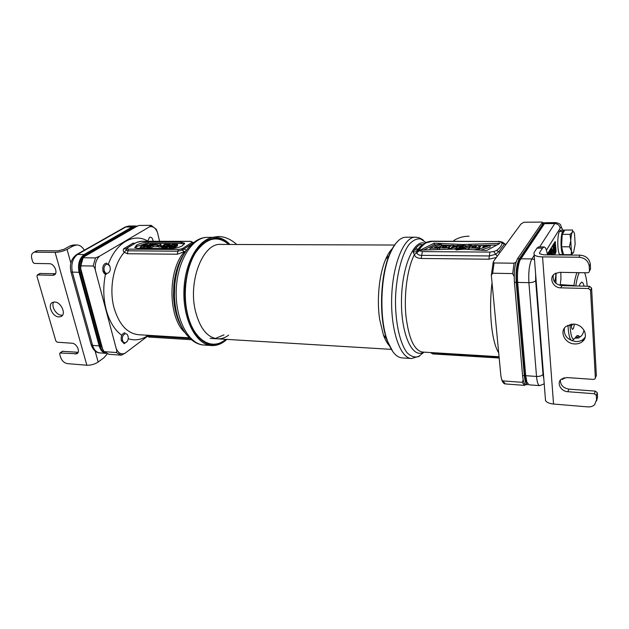 <?xml version="1.0" encoding="UTF-8"?>
<svg xmlns="http://www.w3.org/2000/svg" width="629" height="629" viewBox="0 0 629 629"><rect width="100%" height="100%" fill="white"/><g stroke="black" fill="none" stroke-linecap="round" stroke-linejoin="round"><path stroke-width="0.94" d="M523.179 379.743L522.259 382.322L524.515 385.38L505.457 383.949L501.659 379.586L500.873 375.788L491.328 275.29L492.649 273.222L494.087 262.961L493.16 262.364L493.938 260.76L520.954 224.042L523.886 222.234L542.182 222.084L542.544 222.752M524.515 385.38L525.844 384.594M503.051 380.915L522.259 382.322M492.649 273.222L512.69 273.584L514.192 276.618M516.055 262.065L514.074 263.213L512.69 273.584M494.087 262.961L514.074 263.213M422.743 244.657L420.203 244.555C417.735 245.774 415.384 248.251 413.143 251.985L414.362 254.666C415.014 256.962 417.286 258.228 421.178 258.472L488.89 259.203L496.36 257.465M422.885 244.563L416.885 251.356L416.736 252.889C417.695 254.603 419.307 255.421 421.587 255.35L489.252 255.964L495.621 254.36L498.773 251.655L504.576 243.824L503.444 242.731L497.971 241.505L431.816 241.402L426.061 242.833C422.625 245.208 420.353 247.629 419.252 250.083L419.394 250.704L422.35 251.608L489.92 252.087L488.89 259.203M497.209 256.31L493.741 251.529L496.462 250.531C499.984 247.96 501.848 245.467 502.068 243.038L500.873 242.063M455.931 249.933L464.21 249.186L486.531 250.562L499.961 243.344L462.85 244.508L434.152 243.187L420.298 250.114L457.818 248.935L455.931 249.972M444.113 245.601C441.267 246.112 439.75 246.843 439.553 247.802L445.277 247.999C448.115 247.48 449.625 246.741 449.806 245.79L444.113 245.601M446.37 246.01C444.129 246.143 442.8 246.607 442.376 247.401L442.91 247.559C445.12 247.425 446.456 246.961 446.912 246.151L446.37 246.01M473.425 245.711C470.571 246.222 469.061 246.961 468.904 247.928L474.832 248.141C477.686 247.629 479.18 246.882 479.329 245.915C477.977 245.349 476.004 245.279 473.425 245.711M475.878 246.128C473.598 246.261 472.261 246.733 471.876 247.535L472.45 247.7C474.698 247.567 476.035 247.095 476.46 246.277L475.878 246.128M429.977 248.203L438.256 244.319L441.22 244.327L434.678 247.401L439.278 247.425L437.548 248.243L429.977 248.203L430.165 249.729L432.178 249.744M460.208 245.365L451.001 248.329L448.052 248.313L451.41 245.326L454.004 245.341L451.457 247.409L457.409 245.357L460.247 245.735M461.529 248.172L456.229 247.857C455.766 246.309 463.534 244.602 465.853 245.797L464.367 247.15L458.997 247.126L462.881 247.488L461.529 248.172L461.584 248.691M459.98 246.584L463.479 246.183L459.98 246.584M456.921 249.996L458.305 249.037L463.699 247.936L468.919 245.357L471.64 245.365L465.295 248.51L465.374 249.257M456.898 249.799L465.295 248.51M482.75 246.977L487.231 245.467L490.077 245.483L477.497 249.658L475.249 249.524L479.534 248.007L481.169 245.452L483.882 245.459L482.75 246.977M419.252 250.083L417.452 250.751L416.665 252.04L417.444 250.759M499.017 356.722L422.515 352.051C414.094 350.502 408.543 338.158 405.854 315.019C403.904 293.224 407.576 267.82 414.362 254.666L419.394 250.704M413.151 251.985L416.54 251.742C418.537 248.258 420.486 245.986 422.381 244.925M433.381 352.712L433.507 353.262L430.495 352.539C432.131 353.71 433.271 354.198 433.908 353.993L433.507 353.262L499.072 357.28M453.879 240.467C458.344 237.668 463.408 236.245 469.069 236.197M392.905 351.745L387.11 340.493C378.721 318.439 379.995 275.73 389.689 254.022C391.718 249.257 393.943 245.507 396.356 242.77M418.104 249.383L418.387 249.988M411.319 358.506L402.198 357.909C396.474 357.508 391.584 351.87 387.519 340.997C379.043 318.706 380.333 275.494 390.129 253.55C394.831 242.841 400.06 237.4 405.791 237.212L405.972 237.212M418.67 248.597L419.307 249.972M420.203 244.555L422.578 244.799M505.842 244.587L502.068 243.038M500.134 252.339L496.462 250.531M439.695 249.013L439.962 249.493M446.708 249.281L448.107 248.848M423.757 250.004L434.332 244.705L437.155 244.838M441.299 245.027L451.221 245.491M454.036 245.624L456.308 245.735M465.924 245.955L467.827 245.9M471.679 245.782L473.307 245.727M478.488 245.569L481.146 245.491M482.357 245.452L496.863 245.011M469.03 249.147L468.904 247.928M474.274 249.807L475.265 249.666M479.337 248.07L479.369 246.277M438.209 249.548L439.459 248.958L439.278 247.425M438.067 247.417L441.401 245.853L441.22 244.327M453.698 249.06L456.269 248.227M466.899 249.351L468.943 248.337M480.729 250.208L490.227 247.048L490.077 245.483M434.152 243.187L434.332 244.705M462.85 244.508L462.952 245.412M437.548 248.243L437.713 249.564M451.001 248.329L451.095 249.147M454.004 245.341L454.13 246.482M448.052 248.313L448.155 249.233M464.367 247.15L464.414 247.582M471.64 245.365L471.711 246.088M483.882 245.459L483.992 246.56M81.778 260.736L80.661 268.402L80.764 265.823L83.146 257.764L95.498 257.921L99.524 256.223L149.568 226.794L151.133 225.347L156.314 229.326L157.58 232.832C155.717 227.981 153.051 225.968 149.568 226.794M159.569 241.284L157.58 232.832M95.498 257.921L93.131 266.043C94.185 266.696 94.94 268.158 95.404 270.431L116.216 348.545C116.915 350.699 116.915 352.028 116.216 352.523L121.311 355.181L125.037 353.231L147.406 336.366M147.705 241.261L149.427 237.455L150.347 237.18C151.919 237.4 152.831 238.768 153.091 241.277M106.435 273.363L105.641 273.395L103.156 270.824M124.298 342.671L121.507 340.564M83.146 257.764L84.113 256.734L136.925 226.314L139.206 225.434L151.133 225.347M93.131 266.043L80.764 265.823M116.216 352.523L104.115 351.635L102.669 349.166L80.661 268.402M120.799 355.157L108.856 354.261L104.115 351.635M134.763 243.25L132.971 243.171L133.898 243.69M132.971 243.171L123.638 248.746C122.97 250.381 123.213 251.561 124.361 252.284L127.302 253.731L177.229 254.21L185.641 251.286M148.232 335.312L148.648 336.004L146.392 335.312M184.8 332.419C167.935 317.606 167.613 269.644 184.399 251.883L182.489 249.965L193.095 243.022M186.404 250.193L182.74 248.408L191.79 242.487L192.12 241.992L190.658 241.426L141.36 241.339L136.532 242.456L127.333 247.968L127.168 248.769L128.41 249.147L178.298 249.485L181.702 248.864L182.489 249.965L177.795 251.207L127.884 250.814L126.091 250.098L126.398 248.612M148.09 242.157C143.821 242.314 140.031 243.281 136.721 245.043L134.732 247.598L137.9 248.369L171.041 248.581C175.554 248.416 179.438 247.417 182.685 245.585L184.431 243.077L180.924 242.228L148.09 242.157L148.397 243.439L146.471 243.533M184.061 252.087L181.545 248.911M189.298 337.812L138.655 334.722C127.286 333.535 119.085 324.588 114.053 307.88C108.809 288.837 113.487 264.219 124.361 252.284L126.091 250.098L126.248 248.895M123.638 248.746L126.201 248.919M192.12 241.992L190.941 241.339L141.651 241.253L138.875 241.709M192.961 243.124L191.79 242.487M145.543 243.643L137.036 246.324L135.07 247.865M184.431 244.138L181.223 243.533L148.397 243.439M146.722 245.735L147.485 244.823L147.17 243.541L145.731 243.533L140.11 246.961L140.432 248.251L141.399 248.258L141.077 246.961L145.503 244.264L143.349 246.977L143.664 248.274L144.961 248.282L144.646 246.985L151.322 244.28L146.919 246.993L147.233 248.298L149.34 247.598M141.399 248.258L143.365 247.055M144.961 248.282L147.029 247.441M149.199 247.008L149.513 248.306L150.496 248.313L153.106 246.686L157.36 246.71L158.06 246.269L157.753 244.972L153.507 244.948L155.041 244.005L160.639 243.58L154.773 243.565L149.199 247.008L150.182 247.016L152.8 245.389L157.753 244.972M157.832 245.302L160.246 245.318L160.945 244.878L160.639 243.58M158.429 245.79L161.323 245.428L158.429 245.79L158.736 247.087L161.59 246.757M161.535 246.552L163.029 247.079L166.984 246.277L169.901 244.422L169.885 243.903L168.533 243.604L164.609 244.406L161.535 246.552L161.991 248.085L163.343 248.392L168.894 246.78M168.855 246.584L169.791 248.361L173.848 247.928L177.543 245.766L177.37 244.154L176.718 243.706L172.692 244.138L169.17 246.057L168.855 246.584L169.484 247.04L172.684 246.827L175.609 245.711L177.37 244.154M163.855 246.694L168.037 245.294M171.151 246.733L175.381 245.318M143.349 246.977L144.646 246.985M140.11 246.961L141.077 246.961M153.641 244.264L153.476 243.557L152.014 243.557L144.591 246.615L147.17 243.541M148.208 248.298L147.894 247L153.476 243.557M146.919 246.993L147.894 247M164.051 245.066L167.007 244.044L168.926 244.194L167.542 245.601L164.57 246.639L162.652 246.482L164.051 245.066L164.358 246.371M171.355 245.098L174.312 244.068L176.246 244.225L174.886 245.64L171.914 246.678L169.972 246.513L171.355 245.098L171.654 246.411M150.496 248.313L150.182 247.016M153.106 246.686L152.8 245.389M160.246 245.318L159.939 244.021M155.269 244.956L155.041 244.005M157.36 246.71L157.046 245.412M161.04 247.103L160.733 245.797M161.567 246.482L161.323 245.428M170.294 245.239L170.034 244.131M170.121 245.349L169.901 244.422M169.916 245.483L169.72 244.642M169.484 245.782L169.303 245.019M168.564 246.993L168.257 245.68M167.809 247.362L167.503 246.049M167.29 247.59L166.984 246.277M166.488 247.881L166.182 246.568M165.639 248.109L165.333 246.796M164.452 248.321L164.145 247.016M163.343 248.392L163.029 247.079M162.463 248.313L162.156 247M161.991 248.085L161.677 246.772M165.223 245.931L164.916 244.626M163.493 246.694L163.233 245.585M162.825 246.576L162.691 246.033M168.816 244.705L168.658 244.052M168.226 245.168L167.951 243.973M167.314 245.349L167.007 244.044M166.583 245.491L166.276 244.186M177.543 245.766L177.236 244.453M177.362 245.986L177.064 244.673M176.953 246.356L176.655 245.043M175.908 247.032L175.609 245.711M175.161 247.401L174.862 246.088M174.65 247.629L174.343 246.309M173.848 247.928L173.541 246.607M172.991 248.148L172.684 246.827M171.803 248.369L171.497 247.048M170.679 248.439L170.373 247.118M169.791 248.361L169.484 247.04M169.311 248.125L169.004 246.812M172.519 245.963L172.212 244.657M170.797 246.725L170.538 245.617M170.129 246.607L170.003 246.065M176.136 244.752L175.978 244.076M175.538 245.216L175.255 243.997M174.61 245.373L174.312 244.068M173.879 245.522L173.58 244.217M212.665 237.353L218.302 236.504C224.852 236.622 230.985 239.279 236.708 244.477M229.774 244.453L222.068 239.177C216.462 237.589 210.825 238.312 205.164 241.324C199.7 245.687 194.966 252.04 190.972 260.359C187.607 269.589 185.539 279.646 184.761 290.519C184.627 306.866 188.228 322.103 194.628 332.827C199.314 339.031 204.496 343.009 210.172 344.763C215.92 345.148 221.424 343.355 226.692 339.385M229.923 244.453C225.434 239.759 220.472 237.392 215.055 237.353C199.708 237.054 184.698 261.428 183.92 290.763C182.953 320.09 196.484 345.132 211.831 345.557C217.139 345.769 222.147 343.717 226.841 339.393M392.685 248.251C390.098 250.712 387.747 254.407 385.624 259.352C379.193 274.047 376.606 299.577 379.657 319.39L383.376 334.856L386.505 338.716M389.587 346.029C387.228 343.473 385.152 339.746 383.376 334.856M225.732 339.33C212.02 351.399 193.339 340.336 187.411 313.415C182.662 293.098 186.215 267.451 195.635 252.599C206.375 237.699 217.437 234.979 228.807 244.453M223.987 334.88L215.26 338.496M228.657 335.155C225.166 337.765 221.534 339 217.752 338.842C207.413 337.71 199.975 328.495 195.446 311.19C187.867 281.084 203.041 242.896 220.567 244.422L220.779 244.422M105.798 353.176C103.085 352.201 101.159 349.795 100.027 345.942L79.977 272.585C78.373 264.306 80.174 258.204 85.387 254.297L133.419 226.739L137.727 225.984M103.934 351.359L101.096 346.021L81.07 272.609C79.466 264.322 81.267 258.22 86.464 254.305L134.457 226.731L137.161 225.96M527.566 384.72L525.899 384.602C524.264 384.288 523.155 381.245 522.573 375.474L514.42 282.335C513.814 271.697 514.852 263.842 517.525 258.771L541.475 223.672L542.772 222.721L545.099 222.941M527.613 384.728C525.986 384.421 524.885 381.371 524.311 375.592L516.212 282.374C515.623 271.728 516.653 263.865 519.31 258.786L543.126 223.657L544.423 222.705M91.095 344.543L92.605 345.423L99.178 345.887C100.522 350.329 102.826 352.822 106.073 353.356M99.948 345.667L99.178 345.887L79.112 272.569C77.509 264.29 79.309 258.197 84.514 254.289L132.585 226.747L135.73 225.992M554.487 254.934L555.808 252.732L556.067 250.546L555.179 241.56L547.324 254.179M538.825 314.885L538.715 319.446L543.016 374.334L543.849 379.059M535.625 273.922L535.672 280.652C534.564 281.934 532.299 282.602 528.895 282.657L517.659 282.405C517.077 273.403 517.832 266.059 519.908 260.39L544.455 223.649L545.744 222.697L556.028 222.619L554.786 223.57L539.658 246.93M562.562 230.057C561.854 227.541 561.052 226.935 560.14 228.241C559.645 225.386 557.86 223.838 554.786 223.57L544.455 223.649L543.22 224.907L518.658 261.585C516.739 266.806 516.047 273.544 516.582 281.808L524.649 374.939L525.781 380.993L527.338 383.265M516.582 281.808L517.659 282.405L525.695 375.686L526.929 382.275L528.989 384.83L539.643 385.624M584.097 286.179C583.429 283.475 582.619 282.13 581.683 282.146L580.056 283.805L579.183 286.061M569.905 324.478C570.755 337.16 572.61 341.547 575.464 337.639C576.612 335.556 577.721 335.013 578.79 336.02C580.213 337.309 581.628 336.366 583.036 333.197L584.082 330.327M587.234 286.25C586.723 280.613 585.921 276.288 584.828 273.293L584.608 272.742M579.215 272.656C577.854 275.51 576.714 279.952 575.787 285.983M571.116 324.226C571.352 327.434 571.832 329.148 572.571 329.36L573.412 328.511L574.434 324.179M560.313 284.607L573.907 285.503C574.733 279.991 575.747 275.699 576.958 272.616M580.496 336.507L578.649 338.009L577.131 337.435L578.79 336.02M574.93 285.959L573.907 285.503L573.845 285.936M573.805 339.259L572.233 340.721M571.439 340.541C569.591 339.015 568.435 333.897 567.971 325.185M575.834 337.01L577.131 337.435L575.543 337.49M551.334 247.684L551.405 248.754M550.682 254.258L550.666 254.902M554.11 245.703L555.14 244.406L555.328 247.103L554.636 248.235L554.707 249.241L555.399 248.109L555.549 250.295L554.825 252.614L555.777 251.034L555.226 243.14L554.275 244.689L554.346 245.703M553.182 244.689L554.275 244.689M554.141 243.14L555.226 243.14M554.424 250.287L555.549 250.295M554.204 247.095L555.328 247.103M553.897 245.302L554.385 252.221L552.993 246.78L553.544 254.737L553.237 247.708L554.613 252.968L554.063 245.043L552.812 245.294M552.6 250.641L552.655 251.49L552.977 250.02L552.348 250.633M552.577 254.918L551.892 248.754L551.295 250.114L551.436 254.258L551.94 249.823L552.396 254.918M550.32 254.902L550.422 252.103L551.098 252.913L550.611 250.845L550.131 254.902M549.888 254.894L549.691 252.15L548.692 253.77L548.763 254.808L549.597 253.448L549.699 254.894M552.97 245.035L554.063 245.043M553.63 253.361L554.369 253.369M552.577 254.729L553.544 254.737M551.892 246.78L552.993 246.78M552.136 246.387L553.229 246.387M552.286 250.012L552.977 250.02M550.273 254.25L551.436 254.258M550.721 250.971L551.232 250.979M549.84 250.106L551.295 250.114M550.155 249.587L551.374 249.595M550.399 249.194L551.499 249.202M550.642 248.801L551.743 248.809M550.674 248.746L551.892 248.754M550.689 254.344L552.411 254.36M551.814 253.629L552.388 253.636M551.421 251.081L552.207 251.089M551.515 250.444L552.136 250.452M550.265 253.18L550.933 253.18M550.32 252.543L550.855 252.543M548.685 251.977L550.139 251.993M549.007 251.458L550.226 251.466M549.243 251.065L550.351 251.073M549.353 250.885L550.461 250.892M549.392 250.837L550.611 250.845M548.582 252.143L549.691 252.15M547.419 254.792L548.763 254.808M547.584 253.762L548.692 253.77M571.596 324.163L571.934 325.437L572.571 324.1M39.926 273.489L55.391 273.717L52.639 275.305L37.575 274.928L36.914 276.17L55.832 340.934L57.2 342.2L72.013 343.23C76.809 343.292 80.819 352.154 76.809 353.773L59.967 353.003L59.669 354.048L60.62 357.303C61.964 360.904 64.221 363.004 67.382 363.617L86.865 365.237C90.969 365.323 94.727 364.254 98.155 362.045L103.942 357.775L107.213 353.907M78.177 352.264L75.11 354.064M62.428 351.312L77.689 352.256M35.075 252.19L55.1 252.371C59.338 252.221 63.325 251.223 67.059 249.383L73.396 245.876L70.204 245.86L63.844 249.359L57.884 250.845L37.897 250.68L33.707 252.433C31.67 253.456 31.025 255.508 31.78 258.598L32.818 262.136L34.218 263.433L49.321 263.693C54.448 263.48 58.568 273.521 54.015 275.054L52.639 275.305M35.884 251.27L37.897 250.68M53.764 302.062C50.713 306.008 56.209 315.239 61.571 315.223L62.546 315.176M54.613 302.022L52.671 302.368C46.955 304.452 52.349 316.961 58.906 316.922L60.95 316.56C66.611 314.476 61.186 301.92 54.613 302.022M82.706 314.241L79.317 302.006M84.294 250.216C82.352 246.82 79.852 245.074 76.785 244.964L73.396 245.876M70.204 245.86L73.593 244.956L76.785 244.964M105.436 274.354L106.332 274.37C104.744 274.236 103.62 273.072 102.959 270.879C102.346 266.452 103.518 263.873 106.466 263.134L109.666 266.012M110.02 267.011C111.616 272.475 105.593 276.233 104.249 270.541C102.637 264.99 108.731 261.334 110.02 267.011M127.262 341.382L124.165 343.67L121.311 340.619C120.768 336.114 121.979 333.496 124.967 332.772M128.017 336.271C129.519 341.405 123.827 345.636 122.561 340.265C121.043 335.06 126.799 330.917 128.017 336.271M553.331 275.038C552.419 280.966 555.289 284.505 561.933 285.652L589.562 286.305L591.59 288.082L590.545 290.307L588.508 288.522L560.754 287.838C552.962 287.98 548.504 277.727 554.684 273.804L559.7 272.326L587.628 272.797L588.83 272.428L589.483 271.068L589.216 266.209C588.319 260.823 584.891 257.827 578.932 257.23L542.552 256.891C538.298 256.789 535.483 256.074 534.123 254.737L533.974 252.74L536.985 248.125L538.605 246.93M547.427 254.879C546.664 249.776 545.532 247.134 544.03 246.953L542.481 248.148L539.517 252.787L539.596 253.762L539.517 252.787M578.932 257.23L580.048 255.146L543.833 254.847L539.603 253.77M580.048 255.146C585.976 255.736 589.389 258.716 590.285 264.078L590.545 268.921L589.483 271.099M560.392 380.081C560.321 385.019 563.152 388.038 568.891 389.131L595.364 391.12L597.306 392.834L597.542 397.158L596.536 400.956M591.59 288.082L596.355 375.371L595.97 376.378M564.417 328.149C563.56 335.501 567.366 339.959 575.818 341.531C578.774 341.649 581.298 340.871 583.382 339.196L585.151 337.215M574.725 343.945C577.697 344.063 580.229 343.292 582.32 341.618C589.397 336.366 583.248 324.108 573.467 324.1L566.171 326.302C558.89 331.507 564.913 343.827 574.725 343.945M597.306 392.834L596.331 395.46L594.381 393.738L567.798 391.71C560.871 391.45 556.374 382.975 561.202 379.24L562.766 379.358L564.307 377.738M596.331 395.46L596.567 399.8L594.554 404.793C592.785 406.373 590.537 407.065 587.793 406.884L553.544 404.038C549.526 403.621 546.86 402.497 545.532 400.649L545.327 398.031M590.545 290.307L595.364 377.935L596.355 375.371M561.202 379.24L566.839 377.557L593.587 379.413L594.924 378.996L595.364 377.935M538.471 310.278L541.168 344.857M555.753 273.175L555.8 276.06L554.644 282.028M556.06 273.033L555.942 283.38M560.14 285.44L560.934 279.103L560.84 272.341M562.979 378.155L562.766 379.358M560.062 230.356L563.843 230.049L560.062 230.356L560.14 231.441M562.601 231.433C560.062 236.598 560.769 255.311 563.458 254.611L560.266 254.588C557.538 255.288 556.814 236.606 559.393 231.441L562.601 231.433L562.696 232.864M563.269 230.348L563.364 231.771M564.575 230.505L563.843 230.049M563.93 231.551L563.026 232.203L562.216 234.358M570.078 234.35L570.755 240.577C570.99 236.52 571.525 233.721 572.351 232.18L570.078 234.35L562.216 234.365L561.555 246.772L563.545 254.643L571.352 254.706L573.593 252.449L575.15 244.099L574.544 234.035C573.915 231.535 573.184 230.914 572.351 232.18L572.626 230.033L564.834 230.072L562.216 234.365C560.659 239.963 561.272 252.072 563.128 252.992M561.555 246.772L569.434 246.812L571.384 250.782L571.352 254.706M573.593 252.449C572.767 253.802 572.028 253.243 571.384 250.782L570.755 240.577L569.434 246.812M498.632 352.767C495.22 347.192 492.821 337.852 491.438 324.745C490.18 311.386 490.329 297.682 491.902 283.616M489.92 252.087L493.741 251.529M431.816 241.402L432.202 241.198C431.415 241.363 431.848 240.742 426.682 242.212L420.809 246.332L417.444 250.751M427.335 242.236L426.682 242.212M426.061 242.833L424.913 243.03M424.897 243.038L424.166 243.58M422.35 251.608L421.178 258.472M423.553 352.114C412.585 359.104 401.113 334.77 401.467 301.142C401.624 267.529 413.607 239.366 424.559 243.226M425.951 242.511L420.471 238.863C416.563 238.477 412.703 240.42 408.881 244.697C401.444 255.075 396.081 276.618 395.484 299.813C395.327 322.96 399.997 343.576 407.073 352.712C410.753 356.352 414.542 357.665 418.45 356.651L424.048 352.146M423.459 240.286C420.809 238.202 418.057 237.172 415.187 237.204C403.983 236.834 392.598 264.322 391.678 297.454C390.625 330.587 400.358 358.475 411.563 358.522L419.685 356.03M497.971 241.505L432.209 241.198M462.881 247.496L462.96 248.251M458.997 247.126L459.044 247.582M116.216 348.545C118.338 353.262 121.279 354.827 125.037 353.231M99.524 256.223C96.048 259.58 94.672 264.314 95.404 270.431M128.167 338.716C134.669 340.808 140.967 339.935 147.068 336.098M147.713 241.056C134.174 232.777 116.396 242.149 108.424 264.007M105.641 273.395C102.983 285.865 103.18 298.06 106.238 309.979C109.477 321.6 114.651 330.052 121.751 335.336M191.381 339.707L149.883 337.128L148.648 336.004L190.06 338.551M183.495 254.863C178.227 263.071 175.004 273.269 173.824 285.456L173.525 295.355C173.966 307.384 176.513 317.59 181.152 325.987M181.702 248.864L182.74 248.408M138.946 241.685L136.147 242.55M136.532 242.456L126.924 248.078L126.099 250.051L127.168 248.769M127.333 247.968L126.924 248.078M128.41 249.147L127.302 253.731M178.298 249.485L177.229 254.21M192.12 242.047L193.575 242.629M136.721 245.043L137.036 246.324M180.924 242.228L181.223 243.533M136.155 245.381L136.469 246.662M186.577 334.785C179.194 325.397 175.145 312.409 174.422 295.827L174.744 285.086C176.505 268.19 181.474 255.248 189.659 246.261M181.089 325.987C176.521 317.794 173.997 307.581 173.525 295.355L174.422 295.827C174.933 322.37 188.252 344.574 204.37 345.069C188.897 344.637 175.247 319.705 176.214 290.512C176.985 261.318 192.104 237.062 207.586 237.353L207.829 237.353M100.027 345.942L101.096 346.021M79.977 272.585L81.07 272.609M85.387 254.297L86.464 254.305M133.419 226.739L134.457 226.731M522.573 375.474L524.311 375.592M514.42 282.335L516.212 282.374M517.525 258.771L519.31 258.786M541.475 223.672L543.126 223.657M70.928 271.728L91.197 344.904C93.186 350.109 96.064 352.775 99.83 352.893C96.426 352.492 94.02 350.007 92.605 345.423L72.421 272.412C70.802 264.172 72.61 258.11 77.847 254.218L126.162 226.794L128.882 226.031L135.29 225.976M76.471 254.651L76.935 254.391C71.266 258.393 69.292 264.274 71.014 272.035L79.922 272.357M124.841 227.218L76.935 254.391L84.876 254.611M128.882 226.031L125.281 226.967L132.9 227.038M535.672 280.652L538.715 319.446L539.171 319.312M560.14 228.241L546.42 250.161M540.225 337.105L540.303 338.268M534.178 255.398L531.898 258.92C529.343 264.031 528.344 271.94 528.895 282.657L536.529 376.449C537.072 382.259 538.125 385.318 539.69 385.624L544.219 383.839M543.016 374.334C541.97 375.812 539.808 376.519 536.529 376.449L525.695 375.686L524.649 374.939M534.501 259.533L531.898 258.92L520.741 258.802L519.42 260.123M555.525 242.66L554.44 242.652M555.808 252.732L554.597 252.724M86.865 365.237L55.1 252.371M37.575 274.928L40.35 273.363M98.155 362.045L95.121 351.053M70.825 263.04L67.059 249.383M60.329 352.94L62.931 351.147M542.481 248.148L536.985 248.125M589.216 266.209L590.285 264.078M542.552 256.891L553.544 404.038M595.364 391.12L594.381 393.738M568.891 389.131L567.798 391.71M597.542 397.158L596.567 399.8M589.483 271.068L590.545 268.921M589.562 286.305L588.508 288.522M561.933 285.652L560.754 287.838M505.457 383.949C504.065 384.075 502.799 382.621 501.659 379.586M493.16 262.364L491.328 275.29M499.143 358.019L433.916 353.993M417.711 249.98L414.448 249.965M417.845 249.784L416.107 247.85M387.11 340.493L387.519 340.997M389.689 254.022L390.129 253.55M415.187 237.204L405.791 237.212M502.374 242.071L498.302 241.292M504.647 243.761L505.928 244.469M439.734 249.336L439.553 247.802M449.908 246.662L449.845 246.12M456.229 247.857L456.355 248.982M465.885 246.104L465.963 246.82M462.881 247.488L462.968 248.243M120.902 355.165L121.311 355.181M149.883 337.128C149.584 337.49 148.483 336.979 146.581 335.579L146.282 335.194M183.44 254.855C178.251 262.859 175.051 273.057 173.824 285.456L174.744 285.086C176.835 258.598 191.46 237.062 207.586 237.353L215.055 237.353M184.588 243.793L184.431 243.077M204.37 345.069L211.493 345.533M394.65 245.035L220.567 244.422M391.348 349.37L210.133 338.378M385.624 259.352L389.005 255.712M99.83 352.893L106.081 353.364M562.64 230.057L560.581 224.978C560.494 224.176 558.977 223.389 556.028 222.619M518.658 261.585L519.908 260.39M525.781 380.993L526.929 382.275M578.263 338.017L575.173 338.135M61.831 315.994L60.95 316.56M54.66 274.684L54.015 275.054M37.284 274.983L40.059 273.411M36.529 250.924L33.707 252.433M76.809 353.773L77.501 353.286M59.967 353.003L62.57 351.21M583.382 339.196L582.32 341.618M544.03 246.953L538.566 246.93M534.123 254.737L545.532 400.649"/></g></svg>
